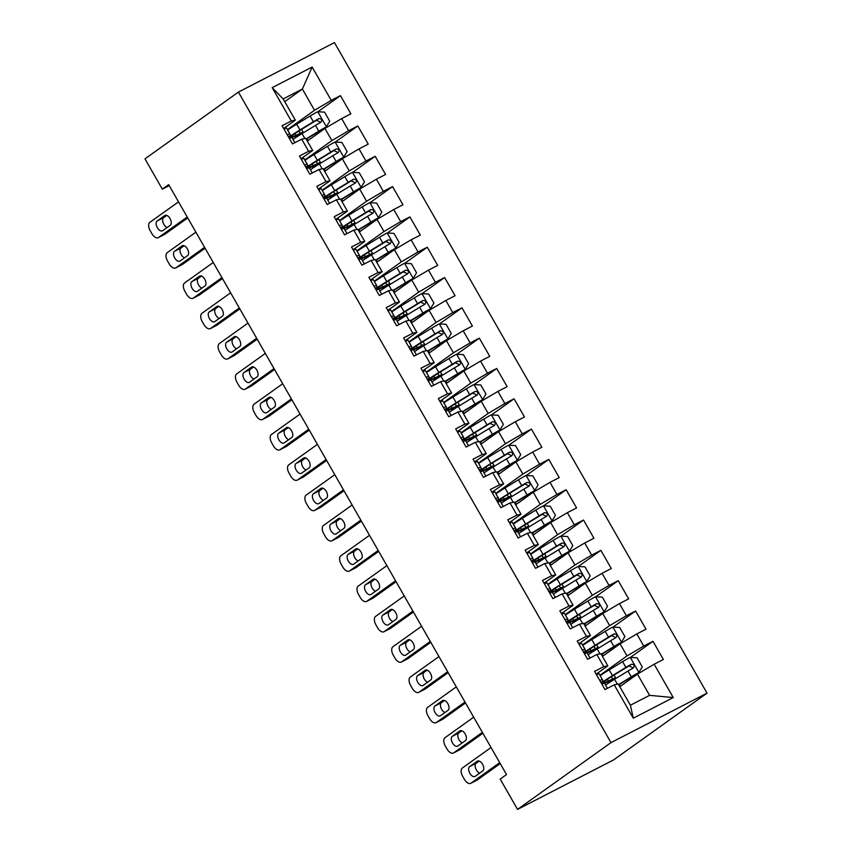 <?xml version="1.0" encoding="UTF-8"?>
<svg xmlns="http://www.w3.org/2000/svg" width="852" height="852" viewBox="0 0 852 852"><rect width="100%" height="100%" fill="white"/><g stroke="black" fill="none" stroke-linecap="round" stroke-linejoin="round"><path stroke-width="1.28" d="M707.022 693.145L334.453 42.6L238.422 92.08L610.99 742.624L707.022 693.145L613.578 759.92L517.547 809.4L610.99 742.624M673.261 697.586L633.292 718.183L614.196 684.838L618.243 684.007L630.395 705.232L649.597 695.338L673.261 697.586L654.166 664.24L663.378 659.491L652.962 641.3L643.75 646.05L636.806 633.931L646.018 629.181L635.603 610.99L626.39 615.74L619.447 603.61L628.659 598.86L618.243 580.681L609.031 585.42L602.076 573.3L611.299 568.55L600.873 550.36L591.661 555.11L584.717 542.98L593.929 538.24L583.513 520.05L574.301 524.789L567.357 512.67L576.57 507.92L566.154 489.73L556.942 494.479L549.998 482.349L559.21 477.61L548.794 459.42L539.582 464.17L532.638 452.039L541.851 447.289L531.435 429.099L522.223 433.849L515.279 421.729L524.491 416.979L514.075 398.789L504.863 403.539L497.909 391.409L507.132 386.659L496.705 368.479L487.493 373.219L480.549 361.099L489.762 356.349L479.346 338.159L470.134 342.909L463.19 330.778L472.402 326.039L461.986 307.849L452.774 312.588L445.83 300.468L455.043 295.719L444.627 277.528L435.415 282.278L428.471 270.148L437.683 265.409L427.267 247.218L418.055 251.968L411.111 239.838L420.324 235.088L409.908 216.898L400.696 221.648L393.741 209.528L402.964 204.778L392.548 186.588L383.325 191.338L376.382 179.208L385.594 174.458L375.178 156.278L365.966 161.017L359.022 148.898L368.234 144.148L357.819 125.958L348.606 130.707L341.663 118.577L350.875 113.838L340.459 95.648L317.892 111.772M284.728 101.665L302.375 89.045L312.151 67.042L272.182 87.639L291.277 120.984L282.065 125.734L292.481 143.913L301.693 139.174L308.637 151.294L299.425 156.044L309.84 174.234L319.053 169.484L325.997 181.614L316.784 186.354L327.2 204.544L336.412 199.805L343.356 211.924L334.144 216.674L344.559 234.864L353.772 230.115L360.726 242.245L351.503 246.984L361.919 265.174L371.142 260.424L378.086 272.555L368.873 277.305L379.289 295.495L388.501 290.745L395.445 302.865L386.233 307.615L396.649 325.805L405.861 321.055L412.805 333.185L403.592 337.935L414.008 356.125L423.22 351.375L430.164 363.495L420.952 368.245L431.368 386.435L440.58 381.685L447.524 393.816L438.311 398.566L448.727 416.745L457.939 412.006L464.894 424.126L455.671 428.875L466.087 447.066L475.31 442.316L482.253 454.446L473.041 459.185L483.457 477.376L492.669 472.636L499.613 484.756L490.401 489.506L500.816 507.696L510.028 502.946L516.972 515.077L507.76 519.816L518.176 538.006L527.388 533.256L534.332 545.386L525.12 550.136L535.535 568.327L544.747 563.577L551.691 575.696L542.479 580.446L552.895 598.636L562.107 593.887L569.051 606.017L559.839 610.767L570.254 628.946L579.477 624.207L586.421 636.327L577.209 641.077L587.624 659.267L596.837 654.517L603.78 666.647L594.568 671.387L604.984 689.577L614.196 684.838M312.151 67.042L331.247 100.387L340.459 95.648M517.547 809.4L500.188 779.09L506.525 774.553L168.675 184.639L162.338 189.165L169.228 185.619M307.295 141.07L324.942 128.46L331.886 140.58L304.782 159.952M341.663 118.577L324.942 128.46M348.606 130.707L331.886 140.58M272.182 87.639L283.173 98.939L295.325 120.164L283.652 128.503M291.277 120.984L295.325 120.164M324.655 171.38L342.302 158.77L349.256 170.901L322.141 190.273M359.022 148.898L342.302 158.77M365.966 161.017L349.256 170.901M301.693 139.174L305.74 138.354L312.684 150.474L301.012 158.813M308.637 151.294L312.684 150.474M342.014 201.7L359.672 189.08L366.616 201.21L339.501 220.583M376.382 179.208L359.672 189.08M383.325 191.338L366.616 201.21M319.053 169.484L323.1 168.664L330.043 180.794L318.371 189.133M325.997 181.614L330.043 180.794M359.384 232.01L377.031 219.401L383.975 231.52L356.86 250.893M393.741 209.528L377.031 219.401M400.696 221.648L383.975 231.52M336.412 199.805L340.459 198.985L347.403 211.104L335.731 219.443M343.356 211.924L347.403 211.104M376.744 262.331L394.391 249.711L401.335 261.841L374.23 281.213M411.111 239.838L394.391 249.711M418.055 251.968L401.335 261.841M353.772 230.115L357.819 229.294L364.762 241.425L353.09 249.764M360.726 242.245L364.762 241.425M394.103 292.641L411.75 280.031L418.694 292.151L391.59 311.523M428.471 270.148L411.75 280.031M435.415 282.278L418.694 292.151M371.142 260.424L375.189 259.604L382.133 271.735L370.46 280.074M378.086 272.555L382.133 271.735M411.463 322.951L429.11 310.341L436.054 322.471L408.949 341.844M445.83 300.468L429.11 310.341M452.774 312.588L436.054 322.471M388.501 290.745L392.548 289.925L399.492 302.045L387.82 310.394M395.445 302.865L399.492 302.045M428.822 353.271L446.469 340.662L453.424 352.781L426.309 372.154M463.19 330.778L446.469 340.662M470.134 342.909L453.424 352.781M405.861 321.055L409.908 320.235L416.852 332.365L405.179 340.704M412.805 333.185L416.852 332.365M446.182 383.581L463.839 370.971L470.783 383.102L443.668 402.474M480.549 361.099L463.839 370.971M487.493 373.219L470.783 383.102M423.22 351.375L427.267 350.555L434.211 362.675L422.539 371.014M430.164 363.495L434.211 362.675M463.552 413.902L481.199 401.281L488.143 413.412L461.028 432.784M497.909 391.409L481.199 401.281M504.863 403.539L488.143 413.412M440.58 381.685L444.627 380.865L451.571 392.996L439.898 401.335M447.524 393.816L451.571 392.996M480.911 444.212L498.558 431.602L505.502 443.722L478.398 463.094M515.279 421.729L498.558 431.602M522.223 433.849L505.502 443.722M457.939 412.006L461.986 411.186L468.93 423.306L457.258 431.644M464.894 424.126L468.93 423.306M498.271 474.532L515.918 461.912L522.862 474.042L495.757 493.414M532.638 452.039L515.918 461.912M539.582 464.17L522.862 474.042M475.31 442.316L479.356 441.496L486.3 453.626L474.628 461.965M482.253 454.446L486.3 453.626M515.63 504.842L533.277 492.232L540.221 504.352L513.117 523.724M549.998 482.349L533.277 492.232M556.942 494.479L540.221 504.352M492.669 472.636L496.716 471.806L503.66 483.936L491.987 492.275M499.613 484.756L503.66 483.936M532.99 535.152L550.637 522.542L557.591 534.673L530.476 554.045M567.357 512.67L550.637 522.542M574.301 524.789L557.591 534.673M510.028 502.946L514.075 502.126L521.019 514.246L509.347 522.596M516.972 515.077L521.019 514.246M550.349 565.472L568.007 552.863L574.951 564.982L547.836 584.355M584.717 542.98L568.007 552.863M591.661 555.11L574.951 564.982M527.388 533.256L531.435 532.436L538.379 544.566L526.706 552.905M534.332 545.386L538.379 544.566M567.72 595.782L585.367 583.173L592.31 595.303L565.196 614.675M602.076 573.3L585.367 583.173M609.031 585.42L592.31 595.303M544.747 563.577L548.794 562.757L555.738 574.876L544.066 583.215M551.691 575.696L555.738 574.876M585.079 626.103L602.726 613.483L609.67 625.613L582.566 644.985M619.447 603.61L602.726 613.483M626.39 615.74L609.67 625.613M562.107 593.887L566.154 593.067L573.098 605.197L561.425 613.536M569.051 606.017L573.098 605.197M602.439 656.413L620.086 643.803L627.029 655.923L599.925 675.295M636.806 633.931L620.086 643.803M643.75 646.05L627.029 655.923M579.477 624.207L583.524 623.387L590.468 635.507L578.796 643.846M586.421 636.327L590.468 635.507M619.798 686.733L637.445 674.113L649.597 695.338M654.166 664.24L637.445 674.113M596.837 654.517L600.884 653.697L607.827 665.827L596.155 674.166M603.78 666.647L607.827 665.827M238.422 92.08L144.978 158.855L162.338 189.165M287.422 129.642L314.526 110.27L302.375 89.045L283.173 98.939M633.292 718.183L630.395 705.232M331.247 100.387L314.526 110.27M652.962 641.3L630.395 657.435M635.603 610.99L613.035 627.115M618.243 580.681L595.676 596.805M600.873 550.36L578.316 566.484M583.513 520.05L560.957 536.174M566.154 489.73L543.587 505.854M548.794 459.42L526.227 475.544M531.435 429.099L508.868 445.234M514.075 398.789L491.508 414.913M496.705 368.479L474.149 384.603M479.346 338.159L456.789 354.283M461.986 307.849L439.419 323.973M444.627 277.528L422.06 293.652M427.267 247.218L404.7 263.343M409.908 216.898L387.34 233.033M392.548 186.588L369.981 202.712M375.178 156.278L352.622 172.402M357.819 125.958L335.251 142.082M499.719 762.668L471.049 783.158A7.008 3.866 -117.3 0 1 470.783 783.318A7.008 3.866 -117.3 0 1 464.404 779.356L462.668 776.332A7.008 3.866 -117.3 0 1 462.37 768.003L491.04 747.513M476.982 780.102A7.008 3.866 62.7 0 0 477.269 779.974A7.008 3.866 62.7 0 0 477.535 779.814L500.241 763.584M596.496 674.752A9.276 0.618 -29.8 0 1 599.052 673.794A9.276 0.618 -29.8 0 1 599.062 673.794L602.353 679.545A9.276 0.618 150.2 0 0 600.383 680.226L599.904 680.705M475.182 776.353A5.602 3.088 62.7 0 1 474.979 776.481A5.602 3.088 62.7 0 1 469.761 773.115A5.602 3.088 62.7 0 1 469.633 766.651L477.237 761.219A5.602 3.088 62.7 0 1 477.45 761.092A5.602 3.088 62.7 0 1 482.658 764.457A5.602 3.088 62.7 0 1 482.786 770.922L475.182 776.353M600.958 682.548A26.785 1.789 150.2 0 0 602.843 680.588L602.353 679.555A9.276 0.618 150.2 0 0 602.353 679.545L599.052 673.794M601.757 683.954L602.46 683.868A9.276 0.618 -29.8 0 1 604.441 683.187L607.391 688.341L604.441 683.187M479.665 773.158A5.602 3.088 62.7 0 1 475.629 768.397A5.602 3.088 62.7 0 1 476.119 763.307L479.239 761.081M607.764 683.56A2.098 1.161 62.7 0 1 608.115 682.942L610.682 681.099A8.232 0.554 150.2 0 0 611.715 680.152A8.232 0.554 150.2 0 0 609.798 680.844L605.421 682.921A26.785 1.789 150.2 0 1 604.526 683.336M618.733 684.88A22.237 1.491 150.2 0 1 619.542 684.39L638.787 672.569L642.248 666.871L637.04 657.776L630.107 657.414A9.276 0.618 150.2 0 0 622.599 661.663L609.169 669.874A26.785 1.789 150.2 0 0 600.138 675.689M638.787 672.569A9.276 0.618 150.2 0 0 631.279 676.818L618.573 684.593M605.527 685.083A26.785 1.789 -29.8 0 1 614.548 679.268L627.977 671.067A9.276 0.618 -29.8 0 1 633.356 667.957C634.921 665.529 634.218 664.315 631.268 664.315A9.276 0.618 150.2 0 0 625.89 667.425L612.471 675.636A26.785 1.789 150.2 0 0 601.235 683.038M607.338 679.342L608.307 681.036A22.237 1.491 -29.8 0 1 603.131 682.878A22.237 1.491 -29.8 0 1 614.154 674.986L628.989 665.944L632.237 667.404M608.307 681.036L612.694 678.959A12.78 0.852 -29.8 0 1 615.666 677.894A12.78 0.852 -29.8 0 1 614.058 679.363L611.811 680.972M482.36 732.358L453.69 752.848A7.008 3.866 -117.3 0 1 453.424 753.008A7.008 3.866 -117.3 0 1 447.044 749.046L445.308 746.011A7.008 3.866 -117.3 0 1 445.01 737.683L473.669 717.203M459.622 749.781A7.008 3.866 62.7 0 0 459.91 749.664A7.008 3.866 62.7 0 0 460.176 749.504L482.882 733.274M579.126 644.442A9.276 0.618 -29.8 0 1 581.692 643.473L584.994 649.235A9.276 0.618 150.2 0 0 583.024 649.916L582.544 650.395M457.822 746.043A5.602 3.088 62.7 0 1 457.609 746.171A5.602 3.088 62.7 0 1 452.401 742.806A5.602 3.088 62.7 0 1 452.274 736.341L459.867 730.909A5.602 3.088 62.7 0 1 460.08 730.782A5.602 3.088 62.7 0 1 465.288 734.147A5.602 3.088 62.7 0 1 465.426 740.612L457.822 746.043M583.599 652.238A26.785 1.789 150.2 0 0 585.484 650.278L581.692 643.473M584.397 653.644L585.1 653.559A9.276 0.618 -29.8 0 1 587.081 652.866A9.276 0.618 -29.8 0 1 587.081 652.877L590.031 658.021L587.081 652.866M462.306 742.837A5.602 3.088 62.7 0 1 458.269 738.077A5.602 3.088 62.7 0 1 458.759 732.997L461.88 730.76M464.99 702.037L436.32 722.528A7.008 3.866 -117.3 0 1 436.064 722.688A7.008 3.866 -117.3 0 1 429.685 718.726L427.949 715.701A7.008 3.866 -117.3 0 1 427.64 707.373L456.31 686.882M442.263 719.471A7.008 3.866 62.7 0 0 442.55 719.344A7.008 3.866 62.7 0 0 442.816 719.184L465.522 702.964M561.766 614.122A9.276 0.618 -29.8 0 1 564.333 613.163L567.634 618.914A9.276 0.618 150.2 0 0 567.634 618.914A9.276 0.618 150.2 0 0 565.664 619.606L565.174 620.086M440.463 715.723A5.602 3.088 62.7 0 1 440.25 715.861A5.602 3.088 62.7 0 1 435.042 712.496A5.602 3.088 62.7 0 1 434.903 706.02L442.507 700.589A5.602 3.088 62.7 0 1 442.72 700.461A5.602 3.088 62.7 0 1 447.928 703.827A5.602 3.088 62.7 0 1 448.067 710.291L440.463 715.723M566.229 621.917A26.785 1.789 150.2 0 0 568.124 619.958L564.333 613.163M567.038 623.323L567.741 623.238A9.276 0.618 -29.8 0 1 569.722 622.556L572.672 627.711L569.722 622.556M444.946 712.528A5.602 3.088 62.7 0 1 440.91 707.767A5.602 3.088 62.7 0 1 441.4 702.687L444.52 700.451M590.404 653.25A2.098 1.161 62.7 0 1 590.745 652.621L593.322 650.79A8.232 0.554 150.2 0 0 594.355 649.842A8.232 0.554 150.2 0 0 592.438 650.523L588.061 652.6A26.785 1.789 150.2 0 1 587.166 653.026M601.374 654.56A22.237 1.491 150.2 0 1 602.183 654.07L621.428 642.259L624.889 636.551L619.681 627.455L612.748 627.104A9.276 0.618 150.2 0 0 605.229 631.353L591.81 639.564A26.785 1.789 150.2 0 0 582.779 645.369M621.428 642.259A9.276 0.618 150.2 0 0 613.919 646.508L601.214 654.272M588.168 654.762A26.785 1.789 -29.8 0 1 597.188 648.958L610.618 640.747A9.276 0.618 -29.8 0 1 615.985 637.637C617.551 635.219 616.859 634.005 613.909 634.005A9.276 0.618 150.2 0 0 608.53 637.115L595.101 645.315A26.785 1.789 150.2 0 0 583.876 652.728M589.978 649.032L590.947 650.715A22.237 1.491 -29.8 0 1 585.771 652.568A22.237 1.491 -29.8 0 1 596.794 644.676L611.629 635.635L614.878 637.083M590.947 650.715L595.335 648.638A12.78 0.852 -29.8 0 1 598.306 647.584A12.78 0.852 -29.8 0 1 596.688 649.054L594.44 650.651M573.045 622.94A2.098 1.161 62.7 0 1 573.385 622.311L575.952 620.469A8.232 0.554 150.2 0 0 576.996 619.521A8.232 0.554 150.2 0 0 575.079 620.213L570.702 622.29A26.785 1.789 150.2 0 1 569.807 622.706M584.014 624.25A22.237 1.491 150.2 0 1 584.813 623.76L604.068 611.949L607.529 606.241L602.311 597.145L595.388 596.783A9.276 0.618 150.2 0 0 587.869 601.033L574.44 609.244A26.785 1.789 150.2 0 0 565.419 615.059M604.068 611.949A9.276 0.618 150.2 0 0 596.549 616.198L583.854 623.962M570.797 624.452A26.785 1.789 -29.8 0 1 579.829 618.648L593.258 610.437A9.276 0.618 -29.8 0 1 598.626 607.327C600.191 604.899 599.499 603.685 596.549 603.685A9.276 0.618 150.2 0 0 591.171 606.794L577.741 615.006A26.785 1.789 150.2 0 0 566.516 622.407M572.619 618.722L573.588 620.405A22.237 1.491 -29.8 0 1 568.401 622.248A22.237 1.491 -29.8 0 1 579.435 614.356L594.27 605.314L597.518 606.773M573.588 620.405L577.965 618.328A12.78 0.852 -29.8 0 1 580.947 617.263A12.78 0.852 -29.8 0 1 579.328 618.733L577.081 620.341M447.63 671.727L418.96 692.218A7.008 3.866 -117.3 0 1 418.694 692.378A7.008 3.866 -117.3 0 1 412.325 688.416L410.589 685.381A7.008 3.866 -117.3 0 1 410.281 677.052L438.95 656.572M424.903 689.151A7.008 3.866 62.7 0 0 425.191 689.034A7.008 3.866 62.7 0 0 425.457 688.874L448.163 672.643M544.407 583.812A9.276 0.618 -29.8 0 1 546.973 582.843A9.276 0.618 -29.8 0 1 546.973 582.853L550.275 588.604A9.276 0.618 150.2 0 0 548.294 589.286L547.815 589.765M423.103 685.413A5.602 3.088 62.7 0 1 422.89 685.541A5.602 3.088 62.7 0 1 417.682 682.175A5.602 3.088 62.7 0 1 417.544 675.711L425.148 670.279A5.602 3.088 62.7 0 1 425.361 670.151A5.602 3.088 62.7 0 1 430.569 673.517A5.602 3.088 62.7 0 1 430.707 679.981L423.103 685.413M548.869 591.607A26.785 1.789 150.2 0 0 550.765 589.648L546.973 582.843M549.678 593.013L550.381 592.928A9.276 0.618 -29.8 0 1 552.352 592.246L555.302 597.39L552.352 592.246M427.587 682.207A5.602 3.088 62.7 0 1 423.55 677.447A5.602 3.088 62.7 0 1 424.04 672.366L427.161 670.141M430.271 641.418L401.601 661.897A7.008 3.866 -117.3 0 1 401.335 662.057A7.008 3.866 -117.3 0 1 394.966 658.106L393.23 655.071A7.008 3.866 -117.3 0 1 392.921 646.743L421.591 626.252M407.544 658.841A7.008 3.866 62.7 0 0 407.82 658.724A7.008 3.866 62.7 0 0 408.087 658.553L430.792 642.333M527.047 553.491A9.276 0.618 -29.8 0 1 529.614 552.533L532.915 558.294A9.276 0.618 150.2 0 0 530.934 558.976L530.455 559.455M405.744 655.092A5.602 3.088 62.7 0 1 405.531 655.231A5.602 3.088 62.7 0 1 400.323 651.865A5.602 3.088 62.7 0 1 400.184 645.401L407.788 639.969A5.602 3.088 62.7 0 1 408.002 639.831A5.602 3.088 62.7 0 1 413.209 643.196A5.602 3.088 62.7 0 1 413.348 649.661L405.744 655.092M531.51 561.287A26.785 1.789 150.2 0 0 533.395 559.338L529.614 552.533M532.319 562.693L533.022 562.608A9.276 0.618 -29.8 0 1 534.992 561.926L537.942 567.081L534.992 561.926M410.217 651.897A5.602 3.088 62.7 0 1 406.191 647.137A5.602 3.088 62.7 0 1 406.67 642.057L409.801 639.82M555.685 592.619A2.098 1.161 62.7 0 1 556.026 591.991L558.592 590.159A8.232 0.554 150.2 0 0 559.636 589.211A8.232 0.554 150.2 0 0 557.719 589.893L553.331 591.97A26.785 1.789 150.2 0 1 552.437 592.396M566.655 593.929A22.237 1.491 150.2 0 1 567.453 593.439L586.708 581.628L590.159 575.92L584.951 566.825L578.029 566.473A9.276 0.618 150.2 0 0 570.51 570.723L557.08 578.934A26.785 1.789 150.2 0 0 548.06 584.738M586.708 581.628A9.276 0.618 150.2 0 0 579.19 585.878L566.484 593.642M553.438 594.142A26.785 1.789 -29.8 0 1 562.469 588.327L575.899 580.116A9.276 0.618 -29.8 0 1 581.266 577.017C582.832 574.589 582.14 573.375 579.179 573.375A9.276 0.618 150.2 0 0 573.811 576.484L560.382 584.696A26.785 1.789 150.2 0 0 549.157 592.097M555.259 588.402L556.228 590.095A22.237 1.491 -29.8 0 1 551.042 591.938A22.237 1.491 -29.8 0 1 562.075 584.046L576.9 575.004L580.159 576.453M556.228 590.095L560.605 588.008A12.78 0.852 -29.8 0 1 563.587 586.953A12.78 0.852 -29.8 0 1 561.969 588.423L559.721 590.031M538.326 562.309A2.098 1.161 62.7 0 1 538.666 561.681L541.233 559.849A8.232 0.554 150.2 0 0 542.277 558.901A8.232 0.554 150.2 0 0 540.36 559.583L535.972 561.66A26.785 1.789 150.2 0 1 535.077 562.075M549.295 563.619A22.237 1.491 150.2 0 1 550.094 563.129L569.349 551.319L572.8 545.61L567.592 536.515L560.669 536.164A9.276 0.618 150.2 0 0 553.15 540.413L539.721 548.613A26.785 1.789 150.2 0 0 530.7 554.428M569.349 551.319A9.276 0.618 150.2 0 0 561.83 555.568L549.125 563.332M536.078 563.822A26.785 1.789 -29.8 0 1 545.099 558.017L558.529 549.806A9.276 0.618 -29.8 0 1 563.907 546.696C565.472 544.268 564.78 543.054 561.819 543.065A9.276 0.618 150.2 0 0 556.452 546.164L543.022 554.375A26.785 1.789 150.2 0 0 531.786 561.777M537.9 558.092L538.858 559.775A22.237 1.491 -29.8 0 1 533.682 561.617A22.237 1.491 -29.8 0 1 544.716 553.725L559.54 544.684L562.789 546.143M538.858 559.775L543.246 557.698A12.78 0.852 -29.8 0 1 546.228 556.633A12.78 0.852 -29.8 0 1 544.609 558.103L542.362 559.711M412.911 611.097L384.241 631.588A7.008 3.866 -117.3 0 1 383.975 631.747A7.008 3.866 -117.3 0 1 377.606 627.786L375.87 624.75A7.008 3.866 -117.3 0 1 375.562 616.433L404.231 595.942M390.173 628.531A7.008 3.866 62.7 0 0 390.461 628.403A7.008 3.866 62.7 0 0 390.727 628.243L413.433 612.013M509.688 523.181A9.276 0.618 -29.8 0 1 512.254 522.212A9.276 0.618 -29.8 0 1 512.254 522.223L515.545 527.974A9.276 0.618 150.2 0 0 515.545 527.974A9.276 0.618 150.2 0 0 513.575 528.655L513.096 529.135M388.384 624.782A5.602 3.088 62.7 0 1 388.171 624.91A5.602 3.088 62.7 0 1 382.963 621.545A5.602 3.088 62.7 0 1 382.825 615.08L390.429 609.649A5.602 3.088 62.7 0 1 390.642 609.521A5.602 3.088 62.7 0 1 395.85 612.886A5.602 3.088 62.7 0 1 395.978 619.351L388.384 624.782M514.15 530.977A26.785 1.789 150.2 0 0 516.035 529.017L512.254 522.212M514.949 532.383L515.662 532.298A9.276 0.618 -29.8 0 1 517.633 531.616L520.583 536.771L517.633 531.616M392.857 621.577A5.602 3.088 62.7 0 1 388.821 616.816A5.602 3.088 62.7 0 1 389.311 611.736L392.431 609.51M520.966 531.989A2.098 1.161 62.7 0 1 521.307 531.36L523.873 529.529A8.232 0.554 150.2 0 0 524.917 528.581A8.232 0.554 150.2 0 0 523 529.262L518.612 531.35A26.785 1.789 150.2 0 1 517.718 531.765M531.936 533.309A22.237 1.491 150.2 0 1 532.734 532.809L551.989 520.998L555.44 515.29L550.232 506.205L543.299 505.843A9.276 0.618 150.2 0 0 535.791 510.092L522.361 518.304A26.785 1.789 150.2 0 0 513.341 524.108M551.989 520.998A9.276 0.618 150.2 0 0 544.471 525.247L531.765 533.011M518.719 533.512A26.785 1.789 -29.8 0 1 527.739 527.697L541.169 519.486A9.276 0.618 -29.8 0 1 546.547 516.387C548.113 513.958 547.421 512.744 544.46 512.744A9.276 0.618 150.2 0 0 539.092 515.854L525.663 524.065A26.785 1.789 150.2 0 0 514.427 531.467M520.54 527.771L521.499 529.465A22.237 1.491 -29.8 0 1 516.323 531.307A22.237 1.491 -29.8 0 1 527.356 523.416L542.181 514.374L545.429 515.833M521.499 529.465L525.886 527.377A12.78 0.852 -29.8 0 1 528.858 526.323A12.78 0.852 -29.8 0 1 527.25 527.793L525.002 529.401M395.552 580.787L366.882 601.267A7.008 3.866 -117.3 0 1 366.616 601.437A7.008 3.866 -117.3 0 1 360.236 597.476L358.5 594.44A7.008 3.866 -117.3 0 1 358.202 586.112L386.872 565.621M372.814 598.211A7.008 3.866 62.7 0 0 373.101 598.093A7.008 3.866 62.7 0 0 373.368 597.923L396.073 581.703M492.328 492.871A9.276 0.618 -29.8 0 1 494.884 491.902A9.276 0.618 -29.8 0 1 494.895 491.902L498.186 497.664A9.276 0.618 150.2 0 0 496.215 498.345L495.736 498.825M371.014 594.472A5.602 3.088 62.7 0 1 370.812 594.6A5.602 3.088 62.7 0 1 365.593 591.235A5.602 3.088 62.7 0 1 365.465 584.77L373.07 579.339A5.602 3.088 62.7 0 1 373.282 579.2A5.602 3.088 62.7 0 1 378.49 582.566A5.602 3.088 62.7 0 1 378.618 589.041L371.014 594.472M496.791 500.667A26.785 1.789 150.2 0 0 498.676 498.708L494.884 491.902M497.589 502.073L498.303 501.977A9.276 0.618 -29.8 0 1 500.273 501.295A9.276 0.618 -29.8 0 1 500.273 501.306L503.223 506.45L500.273 501.295M375.498 591.267A5.602 3.088 62.7 0 1 371.461 586.506A5.602 3.088 62.7 0 1 371.951 581.426L375.072 579.19M503.596 501.679A2.098 1.161 62.7 0 1 503.947 501.051L506.514 499.219A8.232 0.554 150.2 0 0 507.547 498.271A8.232 0.554 150.2 0 0 505.63 498.952L501.253 501.029A26.785 1.789 150.2 0 1 500.358 501.445M514.565 502.989A22.237 1.491 150.2 0 1 515.375 502.499L534.619 490.688L538.081 484.98L532.873 475.885L525.94 475.533A9.276 0.618 150.2 0 0 518.431 479.782L505.002 487.983A26.785 1.789 150.2 0 0 495.97 493.798M534.619 490.688A9.276 0.618 150.2 0 0 527.111 494.937L514.406 502.701M501.359 503.191A26.785 1.789 -29.8 0 1 510.38 497.387L523.81 489.176A9.276 0.618 -29.8 0 1 529.188 486.066C530.753 483.638 530.05 482.434 527.1 482.434A9.276 0.618 150.2 0 0 521.722 485.533L508.303 493.745A26.785 1.789 150.2 0 0 497.067 501.157M503.17 497.462L504.139 499.144A22.237 1.491 -29.8 0 1 498.963 500.997A22.237 1.491 -29.8 0 1 509.986 493.106L524.821 484.064L528.07 485.512M504.139 499.144L508.527 497.067A12.78 0.852 -29.8 0 1 511.498 496.002A12.78 0.852 -29.8 0 1 509.89 497.472L507.643 499.08M378.192 550.467L349.522 570.957A7.008 3.866 -117.3 0 1 349.256 571.117A7.008 3.866 -117.3 0 1 342.877 567.155L341.141 564.13A7.008 3.866 -117.3 0 1 340.843 555.802L369.502 535.312M355.454 567.901A7.008 3.866 62.7 0 0 355.742 567.773A7.008 3.866 62.7 0 0 356.008 567.613L378.714 551.382M474.958 462.551A9.276 0.618 -29.8 0 1 477.525 461.592L480.826 467.343A9.276 0.618 150.2 0 0 478.856 468.025L478.377 468.504M353.655 564.152A5.602 3.088 62.7 0 1 353.442 564.28A5.602 3.088 62.7 0 1 348.234 560.914A5.602 3.088 62.7 0 1 348.106 554.45L355.699 549.018A5.602 3.088 62.7 0 1 355.912 548.89A5.602 3.088 62.7 0 1 361.12 552.256A5.602 3.088 62.7 0 1 361.259 558.72L353.655 564.152M479.431 470.347A26.785 1.789 150.2 0 0 481.316 468.387L480.826 467.354A9.276 0.618 150.2 0 0 480.826 467.343L477.525 461.592M480.23 471.752L480.933 471.667A9.276 0.618 -29.8 0 1 482.914 470.986L485.864 476.14L482.914 470.986M358.138 560.957A5.602 3.088 62.7 0 1 354.102 556.196A5.602 3.088 62.7 0 1 354.592 551.106L357.712 548.88M360.822 520.157L332.152 540.647A7.008 3.866 -117.3 0 1 331.897 540.807A7.008 3.866 -117.3 0 1 325.517 536.845L323.781 533.81A7.008 3.866 -117.3 0 1 323.472 525.482L352.142 505.002M338.095 537.58A7.008 3.866 62.7 0 0 338.382 537.463A7.008 3.866 62.7 0 0 338.649 537.303L361.354 521.073M457.599 432.241A9.276 0.618 -29.8 0 1 460.165 431.272L463.467 437.033A9.276 0.618 150.2 0 0 461.496 437.715L461.007 438.194M336.295 533.842A5.602 3.088 62.7 0 1 336.082 533.97A5.602 3.088 62.7 0 1 330.874 530.604A5.602 3.088 62.7 0 1 330.736 524.14L338.34 518.708A5.602 3.088 62.7 0 1 338.553 518.58A5.602 3.088 62.7 0 1 343.761 521.946A5.602 3.088 62.7 0 1 343.899 528.41L336.295 533.842M462.061 440.037A26.785 1.789 150.2 0 0 463.957 438.077L460.165 431.272M462.87 441.442L463.573 441.357A9.276 0.618 -29.8 0 1 465.554 440.665A9.276 0.618 -29.8 0 1 465.554 440.676L468.504 445.82L465.554 440.665M340.779 530.636A5.602 3.088 62.7 0 1 336.742 525.876A5.602 3.088 62.7 0 1 337.232 520.796L340.353 518.559M343.462 489.836L314.793 510.327A7.008 3.866 -117.3 0 1 314.526 510.486A7.008 3.866 -117.3 0 1 308.158 506.525L306.422 503.5A7.008 3.866 -117.3 0 1 306.113 495.172L334.783 474.681M320.735 507.27A7.008 3.866 62.7 0 0 321.023 507.142A7.008 3.866 62.7 0 0 321.289 506.983L343.995 490.763M440.239 401.92A9.276 0.618 -29.8 0 1 442.806 400.962L446.107 406.713A9.276 0.618 150.2 0 0 446.107 406.713A9.276 0.618 150.2 0 0 444.126 407.405L443.647 407.884M318.936 503.521A5.602 3.088 62.7 0 1 318.723 503.66A5.602 3.088 62.7 0 1 313.515 500.294A5.602 3.088 62.7 0 1 313.376 493.819L320.98 488.388A5.602 3.088 62.7 0 1 321.193 488.26A5.602 3.088 62.7 0 1 326.401 491.625A5.602 3.088 62.7 0 1 326.54 498.09L318.936 503.521M444.701 409.716A26.785 1.789 150.2 0 0 446.597 407.757L442.806 400.962M445.511 411.122L446.214 411.037A9.276 0.618 -29.8 0 1 448.184 410.355L451.134 415.51L448.184 410.355M323.419 500.326A5.602 3.088 62.7 0 1 319.383 495.566A5.602 3.088 62.7 0 1 319.873 490.486L322.993 488.249M326.103 459.526L297.433 480.017A7.008 3.866 -117.3 0 1 297.167 480.177A7.008 3.866 -117.3 0 1 290.798 476.215L289.062 473.179A7.008 3.866 -117.3 0 1 288.753 464.851L317.423 444.371M303.376 476.95A7.008 3.866 62.7 0 0 303.653 476.832A7.008 3.866 62.7 0 0 303.919 476.673L326.625 460.442M422.88 371.61A9.276 0.618 -29.8 0 1 425.446 370.641A9.276 0.618 -29.8 0 1 425.446 370.652L428.737 376.403M301.576 473.211A5.602 3.088 62.7 0 1 301.363 473.339A5.602 3.088 62.7 0 1 296.155 469.974A5.602 3.088 62.7 0 1 296.017 463.509L303.621 458.078A5.602 3.088 62.7 0 1 303.834 457.95A5.602 3.088 62.7 0 1 309.042 461.315A5.602 3.088 62.7 0 1 309.18 467.78L301.576 473.211M427.342 379.406A26.785 1.789 150.2 0 0 429.227 377.447L428.748 376.403A9.276 0.618 150.2 0 0 426.767 377.085L426.288 377.564M428.151 380.812L428.854 380.727A9.276 0.618 -29.8 0 1 430.824 380.045L433.774 385.189L430.824 380.045M306.049 470.006A5.602 3.088 62.7 0 1 302.023 465.245A5.602 3.088 62.7 0 1 302.503 460.165L305.634 457.939M308.743 429.216L280.074 449.696A7.008 3.866 -117.3 0 1 279.807 449.856A7.008 3.866 -117.3 0 1 273.439 445.894L271.703 442.87A7.008 3.866 -117.3 0 1 271.394 434.541L300.064 414.051M286.006 446.64A7.008 3.866 62.7 0 0 286.293 446.523A7.008 3.866 62.7 0 0 286.56 446.352L309.265 430.132M405.52 341.29A9.276 0.618 -29.8 0 1 408.087 340.331L411.378 346.082A9.276 0.618 150.2 0 0 409.407 346.775L408.928 347.254M284.217 442.891A5.602 3.088 62.7 0 1 284.004 443.029A5.602 3.088 62.7 0 1 278.796 439.664A5.602 3.088 62.7 0 1 278.657 433.199L286.261 427.768A5.602 3.088 62.7 0 1 286.474 427.629A5.602 3.088 62.7 0 1 291.682 430.995A5.602 3.088 62.7 0 1 291.81 437.459L284.217 442.891M409.982 349.086A26.785 1.789 150.2 0 0 411.867 347.137L411.388 346.093A9.276 0.618 150.2 0 0 411.378 346.093L408.087 340.331M410.781 350.492L411.495 350.406A9.276 0.618 -29.8 0 1 413.465 349.725L416.415 354.879L413.465 349.725M288.69 439.696A5.602 3.088 62.7 0 1 284.653 434.935A5.602 3.088 62.7 0 1 285.143 429.855L288.264 427.619M291.384 398.896L262.714 419.386A7.008 3.866 -117.3 0 1 262.448 419.546A7.008 3.866 -117.3 0 1 256.069 415.584L254.333 412.549A7.008 3.866 -117.3 0 1 254.034 404.231L282.704 383.741M268.646 416.33A7.008 3.866 62.7 0 0 268.934 416.202A7.008 3.866 62.7 0 0 269.2 416.042L291.906 399.812M388.161 310.98A9.276 0.618 -29.8 0 1 390.717 310.011A9.276 0.618 -29.8 0 1 390.727 310.022L394.018 315.772A9.276 0.618 150.2 0 0 392.048 316.454L391.569 316.933M266.846 412.581A5.602 3.088 62.7 0 1 266.644 412.709A5.602 3.088 62.7 0 1 261.426 409.343A5.602 3.088 62.7 0 1 261.298 402.879L268.902 397.447A5.602 3.088 62.7 0 1 269.115 397.32A5.602 3.088 62.7 0 1 274.323 400.685A5.602 3.088 62.7 0 1 274.45 407.149L266.846 412.581M392.623 318.776A26.785 1.789 150.2 0 0 394.508 316.816L390.717 310.011M393.422 320.182L394.135 320.096A9.276 0.618 -29.8 0 1 396.105 319.415L399.055 324.569L396.105 319.415M271.33 409.375A5.602 3.088 62.7 0 1 267.294 404.615A5.602 3.088 62.7 0 1 267.784 399.535L270.904 397.309M274.024 368.586L245.355 389.066A7.008 3.866 -117.3 0 1 245.088 389.236A7.008 3.866 -117.3 0 1 238.709 385.274L236.973 382.239A7.008 3.866 -117.3 0 1 236.675 373.911L265.334 353.42M251.287 386.009A7.008 3.866 62.7 0 0 251.574 385.892A7.008 3.866 62.7 0 0 251.841 385.722L274.546 369.502M370.79 280.67A9.276 0.618 -29.8 0 1 373.357 279.701L376.659 285.463A9.276 0.618 150.2 0 0 374.688 286.144L374.209 286.623M249.487 382.271A5.602 3.088 62.7 0 1 249.274 382.399A5.602 3.088 62.7 0 1 244.066 379.033A5.602 3.088 62.7 0 1 243.938 372.569L251.532 367.137A5.602 3.088 62.7 0 1 251.745 366.999A5.602 3.088 62.7 0 1 256.953 370.364A5.602 3.088 62.7 0 1 257.091 376.829L249.487 382.271M375.263 288.466A26.785 1.789 150.2 0 0 377.148 286.506L373.357 279.701M376.062 289.872L376.765 289.776A9.276 0.618 -29.8 0 1 378.746 289.094A9.276 0.618 -29.8 0 1 378.746 289.105L381.696 294.249L378.746 289.094M253.971 379.065A5.602 3.088 62.7 0 1 249.934 374.305A5.602 3.088 62.7 0 1 250.424 369.225L253.545 366.988M256.654 338.265L227.985 358.756A7.008 3.866 -117.3 0 1 227.729 358.916A7.008 3.866 -117.3 0 1 221.35 354.954L219.614 351.929A7.008 3.866 -117.3 0 1 219.305 343.601L247.975 323.11M233.927 355.699A7.008 3.866 62.7 0 0 234.215 355.572A7.008 3.866 62.7 0 0 234.481 355.412L257.187 339.181M353.431 250.35A9.276 0.618 -29.8 0 1 355.998 249.391L359.299 255.142A9.276 0.618 150.2 0 0 357.329 255.824L356.85 256.303M232.127 351.951A5.602 3.088 62.7 0 1 231.914 352.078A5.602 3.088 62.7 0 1 226.707 348.713A5.602 3.088 62.7 0 1 226.568 342.248L234.172 336.817A5.602 3.088 62.7 0 1 234.385 336.689A5.602 3.088 62.7 0 1 239.593 340.055A5.602 3.088 62.7 0 1 239.731 346.519L232.127 351.951M357.893 258.145A26.785 1.789 150.2 0 0 359.789 256.186L359.299 255.153A9.276 0.618 150.2 0 0 359.299 255.142L355.998 249.391M358.703 259.551L359.406 259.466A9.276 0.618 -29.8 0 1 361.386 258.784L364.337 263.939L361.386 258.784M236.611 348.756A5.602 3.088 62.7 0 1 232.575 343.995A5.602 3.088 62.7 0 1 233.065 338.904L236.185 336.678M239.295 307.955L210.625 328.446A7.008 3.866 -117.3 0 1 210.359 328.606A7.008 3.866 -117.3 0 1 203.99 324.644L202.254 321.609A7.008 3.866 -117.3 0 1 201.945 313.28L230.615 292.8M216.568 325.379A7.008 3.866 62.7 0 0 216.855 325.262A7.008 3.866 62.7 0 0 217.122 325.102L239.827 308.871M336.071 220.04A9.276 0.618 -29.8 0 1 338.638 219.07L341.94 224.832A9.276 0.618 150.2 0 0 339.959 225.514L339.479 225.993M214.768 321.641A5.602 3.088 62.7 0 1 214.555 321.768A5.602 3.088 62.7 0 1 209.347 318.403A5.602 3.088 62.7 0 1 209.209 311.938L216.813 306.507A5.602 3.088 62.7 0 1 217.026 306.379A5.602 3.088 62.7 0 1 222.234 309.745A5.602 3.088 62.7 0 1 222.372 316.209L214.768 321.641M340.534 227.835A26.785 1.789 150.2 0 0 342.429 225.876L338.638 219.07M341.343 229.241L342.046 229.156A9.276 0.618 -29.8 0 1 344.016 228.464A9.276 0.618 -29.8 0 1 344.027 228.474L346.966 233.618L344.016 228.464M219.252 318.435A5.602 3.088 62.7 0 1 215.215 313.674A5.602 3.088 62.7 0 1 215.705 308.594L218.826 306.358M486.236 471.358A2.098 1.161 62.7 0 1 486.577 470.741L489.154 468.898A8.232 0.554 150.2 0 0 490.188 467.95A8.232 0.554 150.2 0 0 488.271 468.643L483.893 470.719A26.785 1.789 150.2 0 1 482.999 471.135M497.206 472.679A22.237 1.491 150.2 0 1 498.015 472.189L517.26 460.368L520.721 454.67L515.513 445.575L508.58 445.213A9.276 0.618 150.2 0 0 501.072 449.462L487.642 457.673A26.785 1.789 150.2 0 0 478.611 463.488M517.26 460.368A9.276 0.618 150.2 0 0 509.752 464.617L497.046 472.391M484 472.881A26.785 1.789 -29.8 0 1 493.02 467.066L506.45 458.866A9.276 0.618 -29.8 0 1 511.818 455.756C513.383 453.328 512.691 452.114 509.741 452.114A9.276 0.618 150.2 0 0 504.363 455.224L490.933 463.435A26.785 1.789 150.2 0 0 479.708 470.837M485.81 467.141L486.78 468.834A22.237 1.491 -29.8 0 1 481.604 470.677A22.237 1.491 -29.8 0 1 492.626 462.785L507.462 453.743L510.71 455.202M486.78 468.834L491.167 466.758A12.78 0.852 -29.8 0 1 494.139 465.693A12.78 0.852 -29.8 0 1 492.52 467.162L490.273 468.77M468.877 441.048A2.098 1.161 62.7 0 1 469.218 440.42L471.784 438.588A8.232 0.554 150.2 0 0 472.828 437.64A8.232 0.554 150.2 0 0 470.911 438.322L466.534 440.399A26.785 1.789 150.2 0 1 465.639 440.825M479.846 442.358A22.237 1.491 150.2 0 1 480.645 441.868L499.9 430.058L503.362 424.349L498.143 415.254L491.221 414.903A9.276 0.618 150.2 0 0 483.702 419.152L470.272 427.363A26.785 1.789 150.2 0 0 461.252 433.167M499.9 430.058A9.276 0.618 150.2 0 0 492.381 434.307L479.687 442.071M466.63 442.561A26.785 1.789 -29.8 0 1 475.661 436.757L489.091 428.545A9.276 0.618 -29.8 0 1 494.458 425.436C496.024 423.018 495.332 421.804 492.381 421.804A9.276 0.618 150.2 0 0 487.003 424.914L473.574 433.114A26.785 1.789 150.2 0 0 462.348 440.527M468.451 436.831L469.42 438.514A22.237 1.491 -29.8 0 1 464.233 440.367A22.237 1.491 -29.8 0 1 475.267 432.475L490.102 423.433L493.351 424.882M469.42 438.514L473.797 436.437A12.78 0.852 -29.8 0 1 476.779 435.383A12.78 0.852 -29.8 0 1 475.16 436.852L472.913 438.45M451.517 410.739A2.098 1.161 62.7 0 1 451.858 410.11L454.425 408.268A8.232 0.554 150.2 0 0 455.469 407.32A8.232 0.554 150.2 0 0 453.552 408.012L449.164 410.089A26.785 1.789 150.2 0 1 448.269 410.504M462.487 412.048A22.237 1.491 150.2 0 1 463.286 411.559L482.541 399.748L485.991 394.039L480.784 384.944L473.861 384.582A9.276 0.618 150.2 0 0 466.342 388.832L452.913 397.043A26.785 1.789 150.2 0 0 443.892 402.858M482.541 399.748A9.276 0.618 150.2 0 0 475.022 403.997L462.317 411.761M449.27 412.251A26.785 1.789 -29.8 0 1 458.301 406.447L471.731 398.235A9.276 0.618 -29.8 0 1 477.099 395.126C478.664 392.697 477.972 391.483 475.011 391.483A9.276 0.618 150.2 0 0 469.644 394.593L456.214 402.804A26.785 1.789 150.2 0 0 444.989 410.206M451.091 406.521L452.061 408.204A22.237 1.491 -29.8 0 1 446.874 410.046A22.237 1.491 -29.8 0 1 457.907 402.155L472.732 393.113L475.991 394.572M452.061 408.204L456.438 406.127A12.78 0.852 -29.8 0 1 459.42 405.062A12.78 0.852 -29.8 0 1 457.801 406.532L455.554 408.14M434.158 380.418A2.098 1.161 62.7 0 1 434.499 379.79L437.065 377.958A8.232 0.554 150.2 0 0 438.109 377.01A8.232 0.554 150.2 0 0 436.192 377.692L431.804 379.768A26.785 1.789 150.2 0 1 430.91 380.194M445.127 381.728A22.237 1.491 150.2 0 1 445.926 381.238L465.181 369.427L468.632 363.719L463.424 354.624L456.502 354.272A9.276 0.618 150.2 0 0 448.983 358.522L435.553 366.733A26.785 1.789 150.2 0 0 426.532 372.537M465.181 369.427A9.276 0.618 150.2 0 0 457.662 373.677L444.957 381.44M431.911 381.941A26.785 1.789 -29.8 0 1 440.931 376.126L454.361 367.915A9.276 0.618 -29.8 0 1 459.739 364.816C461.305 362.388 460.612 361.173 457.652 361.173A9.276 0.618 150.2 0 0 452.284 364.283L438.855 372.494A26.785 1.789 150.2 0 0 427.619 379.896M433.732 376.201L434.701 377.894A22.237 1.491 -29.8 0 1 429.514 379.736A22.237 1.491 -29.8 0 1 440.548 371.845L455.373 362.803L458.621 364.251M434.701 377.894L439.078 375.807A12.78 0.852 -29.8 0 1 442.06 374.752A12.78 0.852 -29.8 0 1 440.441 376.222L438.194 377.83M416.798 350.108A2.098 1.161 62.7 0 1 417.139 349.48L419.706 347.648A8.232 0.554 150.2 0 0 420.75 346.7A8.232 0.554 150.2 0 0 418.833 347.382L414.445 349.458A26.785 1.789 150.2 0 1 413.55 349.874M427.768 351.418A22.237 1.491 150.2 0 1 428.567 350.928L447.822 339.117L451.272 333.409L446.065 324.314L439.131 323.952A9.276 0.618 150.2 0 0 431.623 328.201L418.194 336.412A26.785 1.789 150.2 0 0 409.173 342.227M447.822 339.117A9.276 0.618 150.2 0 0 440.303 343.367L427.597 351.13M414.551 351.62A26.785 1.789 -29.8 0 1 423.572 345.816L437.001 337.605A9.276 0.618 -29.8 0 1 442.38 334.495C443.945 332.067 443.253 330.853 440.292 330.864A9.276 0.618 150.2 0 0 434.925 333.963L421.495 342.174A26.785 1.789 150.2 0 0 410.259 349.576M416.372 345.891L417.331 347.573A22.237 1.491 -29.8 0 1 412.155 349.416A22.237 1.491 -29.8 0 1 423.188 341.524L438.013 332.482L441.261 333.941M417.331 347.573L421.719 345.497A12.78 0.852 -29.8 0 1 424.701 344.432A12.78 0.852 -29.8 0 1 423.082 345.901L420.835 347.51M399.428 319.788A2.098 1.161 62.7 0 1 399.78 319.159L402.346 317.327A8.232 0.554 150.2 0 0 403.379 316.38A8.232 0.554 150.2 0 0 401.462 317.061L397.085 319.149A26.785 1.789 150.2 0 1 396.191 319.564M410.398 321.108A22.237 1.491 150.2 0 1 411.207 320.608L430.452 308.797L433.913 303.088L428.705 294.004L421.772 293.642A9.276 0.618 150.2 0 0 414.264 297.891L400.834 306.102A26.785 1.789 150.2 0 0 391.803 311.907M430.452 308.797A9.276 0.618 150.2 0 0 422.943 313.046L410.238 320.81M397.192 321.31A26.785 1.789 -29.8 0 1 406.212 315.496L419.642 307.284A9.276 0.618 -29.8 0 1 425.02 304.185C426.586 301.757 425.883 300.543 422.933 300.543A9.276 0.618 150.2 0 0 417.555 303.653L404.136 311.864A26.785 1.789 150.2 0 0 392.9 319.266M399.002 315.57L399.971 317.263A22.237 1.491 -29.8 0 1 394.795 319.106A22.237 1.491 -29.8 0 1 405.818 311.214L420.654 302.172L423.902 303.632M399.971 317.263L404.359 315.176A12.78 0.852 -29.8 0 1 407.331 314.122A12.78 0.852 -29.8 0 1 405.722 315.591L403.475 317.2M382.069 289.478A2.098 1.161 62.7 0 1 382.41 288.849L384.987 287.017A8.232 0.554 150.2 0 0 386.02 286.07A8.232 0.554 150.2 0 0 384.103 286.751L379.726 288.828A26.785 1.789 150.2 0 1 378.831 289.243M393.038 290.788A22.237 1.491 150.2 0 1 393.848 290.298L413.092 278.487L416.553 272.778L411.346 263.683L404.412 263.332A9.276 0.618 150.2 0 0 396.904 267.581L383.475 275.782A26.785 1.789 150.2 0 0 374.443 281.597M413.092 278.487A9.276 0.618 150.2 0 0 405.584 282.736L392.878 290.5M379.832 290.99A26.785 1.789 -29.8 0 1 388.853 285.186L402.282 276.975A9.276 0.618 -29.8 0 1 407.65 273.865C409.216 271.437 408.523 270.233 405.573 270.233A9.276 0.618 150.2 0 0 400.195 273.332L386.765 281.543A26.785 1.789 150.2 0 0 375.54 288.956M381.643 285.26L382.612 286.943A22.237 1.491 -29.8 0 1 377.436 288.796A22.237 1.491 -29.8 0 1 388.459 280.904L403.294 271.863L406.542 273.311M382.612 286.943L387 284.866A12.78 0.852 -29.8 0 1 389.971 283.801A12.78 0.852 -29.8 0 1 388.352 285.271L386.105 286.879M364.709 259.157A2.098 1.161 62.7 0 1 365.05 258.539L367.617 256.697A8.232 0.554 150.2 0 0 368.66 255.749A8.232 0.554 150.2 0 0 366.743 256.431L362.366 258.518A26.785 1.789 150.2 0 1 361.472 258.933M375.679 260.478A22.237 1.491 150.2 0 1 376.477 259.988L395.733 248.166L399.194 242.469L393.975 233.373L387.053 233.011A9.276 0.618 150.2 0 0 379.534 237.261L366.104 245.472A26.785 1.789 150.2 0 0 357.084 251.276M395.733 248.166A9.276 0.618 150.2 0 0 388.214 252.416L375.519 260.19M362.462 260.68A26.785 1.789 -29.8 0 1 371.493 254.865L384.923 246.665A9.276 0.618 -29.8 0 1 390.291 243.555C391.856 241.127 391.164 239.913 388.214 239.913A9.276 0.618 150.2 0 0 382.836 243.022L369.406 251.233A26.785 1.789 150.2 0 0 358.181 258.635M364.283 254.94L365.252 256.633A22.237 1.491 -29.8 0 1 360.066 258.475A22.237 1.491 -29.8 0 1 371.099 250.584L385.935 241.542L389.183 243.001M365.252 256.633L369.63 254.556A12.78 0.852 -29.8 0 1 372.612 253.491A12.78 0.852 -29.8 0 1 370.993 254.961L368.746 256.569M347.35 228.847A2.098 1.161 62.7 0 1 347.691 228.219L350.257 226.387A8.232 0.554 150.2 0 0 351.301 225.439A8.232 0.554 150.2 0 0 349.384 226.121L344.996 228.198A26.785 1.789 150.2 0 1 344.101 228.624M358.319 230.157A22.237 1.491 150.2 0 1 359.118 229.667L378.373 217.856L381.824 212.148L376.616 203.053L369.693 202.701A9.276 0.618 150.2 0 0 362.175 206.951L348.745 215.162A26.785 1.789 150.2 0 0 339.724 220.966M378.373 217.856A9.276 0.618 150.2 0 0 370.854 222.106L358.149 229.87M345.103 230.359A26.785 1.789 -29.8 0 1 354.134 224.555L367.563 216.344A9.276 0.618 -29.8 0 1 372.931 213.234C374.497 210.817 373.804 209.603 370.844 209.603A9.276 0.618 150.2 0 0 365.476 212.712L352.046 220.913A26.785 1.789 150.2 0 0 340.821 228.325M346.924 224.63L347.893 226.312A22.237 1.491 -29.8 0 1 342.706 228.166A22.237 1.491 -29.8 0 1 353.74 220.274L368.565 211.232L371.823 212.68M347.893 226.312L352.27 224.236A12.78 0.852 -29.8 0 1 355.252 223.181A12.78 0.852 -29.8 0 1 353.633 224.651L351.386 226.249M221.935 277.635L193.266 298.125A7.008 3.866 -117.3 0 1 192.999 298.285A7.008 3.866 -117.3 0 1 186.631 294.323L184.895 291.299A7.008 3.866 -117.3 0 1 184.586 282.97L213.256 262.48M199.208 295.069A7.008 3.866 62.7 0 0 199.496 294.941A7.008 3.866 62.7 0 0 199.751 294.781L222.457 278.561M318.712 189.719A9.276 0.618 -29.8 0 1 321.279 188.761L324.569 194.512A9.276 0.618 150.2 0 0 324.58 194.512A9.276 0.618 150.2 0 0 322.599 195.204L322.12 195.683M197.408 291.32A5.602 3.088 62.7 0 1 197.195 291.448A5.602 3.088 62.7 0 1 191.988 288.093A5.602 3.088 62.7 0 1 191.849 281.618L199.453 276.186A5.602 3.088 62.7 0 1 199.666 276.059A5.602 3.088 62.7 0 1 204.874 279.424A5.602 3.088 62.7 0 1 205.012 285.889L197.408 291.32M323.174 197.515A26.785 1.789 150.2 0 0 325.059 195.555L321.279 188.761M323.984 198.921L324.687 198.835A9.276 0.618 -29.8 0 1 326.657 198.154L329.607 203.309L326.657 198.154M201.881 288.125A5.602 3.088 62.7 0 1 197.856 283.365A5.602 3.088 62.7 0 1 198.335 278.284L201.466 276.048M329.99 198.537A2.098 1.161 62.7 0 1 330.331 197.909L332.898 196.066A8.232 0.554 150.2 0 0 333.941 195.119A8.232 0.554 150.2 0 0 332.024 195.811L327.637 197.888A26.785 1.789 150.2 0 1 326.742 198.303M340.96 199.847A22.237 1.491 150.2 0 1 341.758 199.357L361.014 187.546L364.464 181.838L359.256 172.743L352.334 172.381A9.276 0.618 150.2 0 0 344.815 176.63L331.385 184.841A26.785 1.789 150.2 0 0 322.365 190.656M361.014 187.546A9.276 0.618 150.2 0 0 353.495 191.796L340.789 199.56M327.743 200.05A26.785 1.789 -29.8 0 1 336.764 194.245L350.193 186.034A9.276 0.618 -29.8 0 1 355.572 182.924C357.137 180.496 356.445 179.282 353.484 179.282A9.276 0.618 150.2 0 0 348.117 182.392L334.687 190.603A26.785 1.789 150.2 0 0 323.451 198.005M329.564 194.309L330.533 196.003A22.237 1.491 -29.8 0 1 325.347 197.845A22.237 1.491 -29.8 0 1 336.38 189.953L351.205 180.912L354.453 182.371M330.533 196.003L334.911 193.926A12.78 0.852 -29.8 0 1 337.893 192.861A12.78 0.852 -29.8 0 1 336.274 194.331L334.027 195.939M204.576 247.325L175.906 267.816A7.008 3.866 -117.3 0 1 175.64 267.975A7.008 3.866 -117.3 0 1 169.271 264.013L167.535 260.978A7.008 3.866 -117.3 0 1 167.226 252.65L195.896 232.17M181.838 264.748A7.008 3.866 62.7 0 0 182.126 264.631A7.008 3.866 62.7 0 0 182.392 264.471L205.098 248.241M301.352 159.409A9.276 0.618 -29.8 0 1 303.919 158.44A9.276 0.618 -29.8 0 1 303.919 158.451L307.21 164.202A9.276 0.618 150.2 0 0 307.21 164.202A9.276 0.618 150.2 0 0 305.24 164.883L304.76 165.363M180.049 261.01A5.602 3.088 62.7 0 1 179.836 261.138A5.602 3.088 62.7 0 1 174.628 257.773A5.602 3.088 62.7 0 1 174.49 251.308L182.094 245.877A5.602 3.088 62.7 0 1 182.307 245.749A5.602 3.088 62.7 0 1 187.515 249.114A5.602 3.088 62.7 0 1 187.642 255.579L180.049 261.01M305.815 167.205A26.785 1.789 150.2 0 0 307.7 165.245L303.919 158.44M306.624 168.611L307.327 168.526A9.276 0.618 -29.8 0 1 309.297 167.844L312.247 172.988L309.297 167.844M184.522 257.805A5.602 3.088 62.7 0 1 180.486 253.044A5.602 3.088 62.7 0 1 180.975 247.964L184.096 245.738M312.631 168.217A2.098 1.161 62.7 0 1 312.972 167.588L315.538 165.757A8.232 0.554 150.2 0 0 316.582 164.809A8.232 0.554 150.2 0 0 314.665 165.49L310.277 167.567A26.785 1.789 150.2 0 1 309.382 167.993M323.6 169.527A22.237 1.491 150.2 0 1 324.399 169.037L343.654 157.226L347.105 151.518L341.897 142.422L334.964 142.071A9.276 0.618 150.2 0 0 327.456 146.32L314.026 154.531A26.785 1.789 150.2 0 0 305.005 160.336M343.654 157.226A9.276 0.618 150.2 0 0 336.135 161.475L323.43 169.239M310.384 169.74A26.785 1.789 -29.8 0 1 319.404 163.925L332.834 155.714A9.276 0.618 -29.8 0 1 338.212 152.614C339.778 150.186 339.085 148.972 336.125 148.972A9.276 0.618 150.2 0 0 330.757 152.082L317.327 160.293A26.785 1.789 150.2 0 0 306.092 167.695M312.205 163.999L313.163 165.693A22.237 1.491 -29.8 0 1 307.987 167.535A22.237 1.491 -29.8 0 1 319.021 159.643L333.846 150.602L337.094 152.05M313.163 165.693L317.551 163.605A12.78 0.852 -29.8 0 1 320.533 162.551A12.78 0.852 -29.8 0 1 318.914 164.021L316.667 165.629M187.216 217.004L158.547 237.495A7.008 3.866 -117.3 0 1 158.28 237.655A7.008 3.866 -117.3 0 1 151.901 233.693L150.165 230.668A7.008 3.866 -117.3 0 1 149.867 222.34L178.537 201.849M164.479 234.438A7.008 3.866 62.7 0 0 164.766 234.321A7.008 3.866 62.7 0 0 165.032 234.151L187.738 217.931M283.993 129.089A9.276 0.618 -29.8 0 1 286.56 128.13L289.85 133.892A9.276 0.618 150.2 0 0 287.88 134.573L287.401 135.053M162.679 230.69A5.602 3.088 62.7 0 1 162.476 230.828A5.602 3.088 62.7 0 1 157.258 227.463A5.602 3.088 62.7 0 1 157.13 220.998L164.734 215.556A5.602 3.088 62.7 0 1 164.947 215.428A5.602 3.088 62.7 0 1 170.155 218.794A5.602 3.088 62.7 0 1 170.283 225.258L162.679 230.69M288.455 136.884A26.785 1.789 150.2 0 0 290.34 134.935L286.56 128.13M289.254 138.29L289.968 138.205A9.276 0.618 -29.8 0 1 291.938 137.523L294.888 142.678L291.938 137.523M167.162 227.495A5.602 3.088 62.7 0 1 163.126 222.734A5.602 3.088 62.7 0 1 163.616 217.654L166.736 215.418M295.261 137.907A2.098 1.161 62.7 0 1 295.612 137.279L298.179 135.447A8.232 0.554 150.2 0 0 299.212 134.499A8.232 0.554 150.2 0 0 297.295 135.18L292.918 137.257A26.785 1.789 150.2 0 1 292.023 137.673M306.23 139.217A22.237 1.491 150.2 0 1 307.039 138.727L326.284 126.916L329.745 121.208L324.537 112.113L317.604 111.75A9.276 0.618 150.2 0 0 310.096 116L296.666 124.211A26.785 1.789 150.2 0 0 287.635 130.026M326.284 126.916A9.276 0.618 150.2 0 0 318.776 131.165L306.07 138.929M293.024 139.419A26.785 1.789 -29.8 0 1 302.045 133.615L315.474 125.404A9.276 0.618 -29.8 0 1 320.853 122.294C322.418 119.866 321.715 118.652 318.765 118.662A9.276 0.618 150.2 0 0 313.387 121.761L299.968 129.973A26.785 1.789 150.2 0 0 288.732 137.374M294.835 133.689L295.804 135.372A22.237 1.491 -29.8 0 1 290.628 137.215A22.237 1.491 -29.8 0 1 301.651 129.323L316.486 120.281L319.734 121.74M295.804 135.372L300.192 133.295A12.78 0.852 -29.8 0 1 303.163 132.23A12.78 0.852 -29.8 0 1 301.555 133.7L299.308 135.308M477.535 779.814L471.049 783.158M469.633 766.651L476.119 763.307M608.115 682.942L611.246 681.323M638.883 672.43L630.288 657.424M612.471 675.636L609.169 669.874M611.395 676.701L612.694 678.959M617.37 684.188L614.548 679.268M625.89 667.425L622.599 661.663M631.279 676.818L627.977 671.067M628.989 665.944L631.268 664.315M460.176 749.504L453.69 752.848M452.274 736.341L458.759 732.997M442.816 719.184L436.32 722.528M434.903 706.02L441.4 702.687M590.745 652.621L593.887 651.013M621.513 642.12L612.918 627.115M595.101 645.315L591.81 639.564M593.322 650.79L593.013 650.257M594.036 646.38L595.335 648.638M600 653.878L597.188 648.958M608.53 637.115L605.229 631.353M613.919 646.508L610.618 640.747M611.629 635.635L613.909 634.005M573.385 622.311L576.516 620.693M604.153 611.8L595.559 596.794M577.741 615.006L574.44 609.244M576.676 616.071L577.965 618.328M582.64 623.558L579.829 618.648M591.171 606.794L587.869 601.033M596.549 616.198L593.258 610.437M594.27 605.314L596.549 603.685M425.457 688.874L418.96 692.218M417.544 675.711L424.04 672.366M408.087 658.553L401.601 661.897M400.184 645.401L406.67 642.057M556.026 591.991L559.157 590.383M586.794 581.49L578.199 566.484M560.382 584.696L557.08 578.934M558.592 590.159L558.294 589.627M559.317 585.761L560.605 588.008M565.281 593.248L562.469 588.327M573.811 576.484L570.51 570.723M579.19 585.878L575.899 580.116M576.9 575.004L579.179 573.375M538.666 561.681L541.797 560.062M569.434 551.169L560.84 536.164M543.022 554.375L539.721 548.613M541.233 559.849L540.935 559.317M541.957 555.44L543.246 557.698M547.921 562.927L545.099 558.017M556.452 546.164L553.15 540.413M561.83 555.568L558.529 549.806M559.54 544.684L561.819 543.065M390.727 628.243L384.241 631.588M382.825 615.08L389.311 611.736M521.307 531.36L524.438 529.752M552.075 520.86L543.48 505.854M525.663 524.065L522.361 518.304M523.873 529.529L523.575 528.996M524.598 525.13L525.886 527.377M530.562 532.617L527.739 527.697M539.092 515.854L535.791 510.092M544.471 525.247L541.169 519.486M542.181 514.374L544.46 512.744M373.368 597.923L366.882 601.267M365.465 584.77L371.951 581.426M503.947 501.051L507.078 499.432M534.715 490.539L526.121 475.533M508.303 493.745L505.002 487.983M506.514 499.219L506.205 498.686M507.228 494.81L508.527 497.067M513.202 502.307L510.38 497.387M521.722 485.533L518.431 479.782M527.111 494.937L523.81 489.176M524.821 484.064L527.1 482.434M356.008 567.613L349.522 570.957M348.106 554.45L354.592 551.106M338.649 537.303L332.152 540.647M330.736 524.14L337.232 520.796M321.289 506.983L314.793 510.327M313.376 493.819L319.873 490.486M303.919 476.673L297.433 480.017M296.017 463.509L302.503 460.165M286.56 446.352L280.074 449.696M278.657 433.199L285.143 429.855M269.2 416.042L262.714 419.386M261.298 402.879L267.784 399.535M251.841 385.722L245.355 389.066M243.938 372.569L250.424 369.225M234.481 355.412L227.985 358.756M226.568 342.248L233.065 338.904M217.122 325.102L210.625 328.446M209.209 311.938L215.705 308.594M486.577 470.741L489.719 469.122M517.345 460.229L508.75 445.223M490.933 463.435L487.642 457.673M489.868 464.5L491.167 466.758M495.832 471.987L493.02 467.066M504.363 455.224L501.072 449.462M509.752 464.617L506.45 458.866M507.462 453.743L509.741 452.114M469.218 440.42L472.349 438.812M499.986 429.919L491.391 414.913M473.574 433.114L470.272 427.363M471.784 438.588L471.486 438.056M472.509 434.179L473.797 436.437M478.473 441.677L475.661 436.757M487.003 424.914L483.702 419.152M492.381 434.307L489.091 428.545M490.102 423.433L492.381 421.804M451.858 410.11L454.989 408.491M482.626 399.599L474.031 384.593M456.214 402.804L452.913 397.043M455.149 403.869L456.438 406.127M461.113 411.356L458.301 406.447M469.644 394.593L466.342 388.832M475.022 403.997L471.731 398.235M472.732 393.113L475.011 391.483M434.499 379.79L437.63 378.182M465.267 369.289L456.672 354.283M438.855 372.494L435.553 366.733M437.065 377.958L436.767 377.425M437.79 373.559L439.078 375.807M443.754 381.046L440.931 376.126M452.284 364.283L448.983 358.522M457.662 373.677L454.361 367.915M455.373 362.803L457.652 361.173M417.139 349.48L420.27 347.861M447.907 338.968L439.312 323.962M421.495 342.174L418.194 336.412M419.706 347.648L419.408 347.115M420.43 343.239L421.719 345.497M426.394 350.726L423.572 345.816M434.925 333.963L431.623 328.201M440.303 343.367L437.001 337.605M438.013 332.482L440.292 330.864M399.78 319.159L402.911 317.551M430.548 308.658L421.953 293.652M404.136 311.864L400.834 306.102M402.346 317.327L402.037 316.795M403.06 312.929L404.359 315.176M409.035 320.416L406.212 315.496M417.555 303.653L414.264 297.891M422.943 313.046L419.642 307.284M420.654 302.172L422.933 300.543M382.41 288.849L385.551 287.23M413.177 278.338L404.583 263.332M386.765 281.543L383.475 275.782M384.987 287.017L384.678 286.485M385.7 282.608L387 284.866M391.664 290.106L388.853 285.186M400.195 273.332L396.904 267.581M405.584 282.736L402.282 276.975M403.294 271.863L405.573 270.233M365.05 258.539L368.181 256.921M395.818 248.028L387.223 233.022M369.406 251.233L366.104 245.472M368.341 252.298L369.63 254.556M374.305 259.785L371.493 254.865M382.836 243.022L379.534 237.261M388.214 252.416L384.923 246.665M385.935 241.542L388.214 239.913M347.691 228.219L350.822 226.611M378.458 217.718L369.864 202.712M352.046 220.913L348.745 215.162M350.257 226.387L349.959 225.855M350.981 221.978L352.27 224.236M356.945 229.476L354.134 224.555M365.476 212.712L362.175 206.951M370.854 222.106L367.563 216.344M368.565 211.232L370.844 209.603M199.751 294.781L193.266 298.125M191.849 281.618L198.335 278.284M330.331 197.909L333.462 196.29M361.099 187.397L352.504 172.392M334.687 190.603L331.385 184.841M333.622 191.668L334.911 193.926M339.586 199.155L336.764 194.245M348.117 182.392L344.815 176.63M353.495 191.796L350.193 186.034M351.205 180.912L353.484 179.282M182.392 264.471L175.906 267.816M174.49 251.308L180.975 247.964M312.972 167.588L316.103 165.98M343.739 157.088L335.145 142.082M317.327 160.293L314.026 154.531M315.538 165.757L315.24 165.224M316.262 161.358L317.551 163.605M322.226 168.845L319.404 163.925M330.757 152.082L327.456 146.32M336.135 161.475L332.834 155.714M333.846 150.602L336.125 148.972M165.032 234.151L158.547 237.495M157.13 220.998L163.616 217.654M295.612 137.279L298.743 135.66M326.38 126.767L317.785 111.761M299.968 129.973L296.666 124.211M298.179 135.447L297.87 134.914M298.892 131.038L300.192 133.295M304.867 138.525L302.045 133.615M313.387 121.761L310.096 116M318.776 131.165L315.474 125.404M316.486 120.281L318.765 118.662M477.269 779.974L470.783 783.318M615.666 677.894L614.047 675.061M620.458 686.254L619.425 684.454M459.91 749.664L453.424 753.008M442.55 719.344L436.064 722.688M598.306 647.584L596.688 644.74M603.099 655.944L602.066 654.144M580.947 617.263L579.317 614.43M585.739 625.624L584.706 623.824M425.191 689.034L418.694 692.378M407.82 658.724L401.335 662.057M563.587 586.953L561.958 584.11M568.38 595.314L567.347 593.514M546.228 556.633L544.598 553.8M551.01 565.004L549.977 563.193M390.461 628.403L383.975 631.747M528.858 526.323L527.239 523.479M533.65 534.683L532.617 532.883M373.101 598.093L366.616 601.437M511.498 496.002L509.879 493.17M516.291 504.373L515.258 502.563M355.742 567.773L349.256 571.117M338.382 537.463L331.897 540.807M321.023 507.142L314.526 510.486M428.748 376.403L425.446 370.641M303.653 476.832L297.167 480.177M286.293 446.523L279.807 449.856M268.934 416.202L262.448 419.546M251.574 385.892L245.088 389.236M234.215 355.572L227.729 358.916M216.855 325.262L210.359 328.606M494.139 465.693L492.52 462.86M498.931 474.053L497.898 472.253M476.779 435.383L475.15 432.539M481.572 443.743L480.539 441.943M459.42 405.062L457.79 402.229M464.212 413.422L463.179 411.623M442.06 374.752L440.431 371.909M446.842 383.112L445.809 381.313M424.701 344.432L423.071 341.599M429.483 352.803L428.45 350.992M407.331 314.122L405.712 311.278M412.123 322.482L411.09 320.682M389.971 283.801L388.352 280.968M394.764 292.172L393.73 290.362M372.612 253.491L370.982 250.658M377.404 261.852L376.371 260.052M355.252 223.181L353.623 220.338M360.045 231.542L359.012 229.742M199.496 294.941L192.999 298.285M337.893 192.861L336.263 190.028M342.674 201.221L341.641 199.421M182.126 264.631L175.64 267.975M320.533 162.551L318.904 159.707M325.315 170.911L324.282 169.111M164.766 234.321L158.28 237.655M303.163 132.23L301.544 129.397M307.955 140.601L306.922 138.791"/></g></svg>
